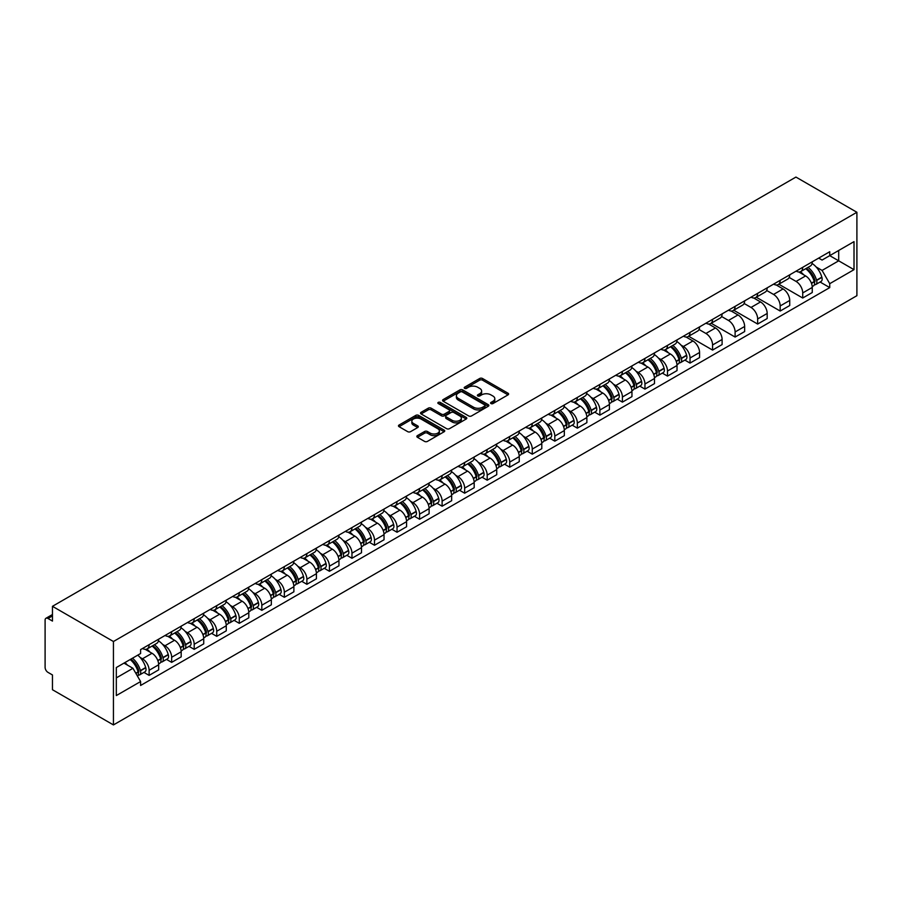 <?xml version="1.0" encoding="UTF-8"?>
<svg xmlns="http://www.w3.org/2000/svg" width="902" height="902" viewBox="0 0 902 902"><rect width="100%" height="100%" fill="white"/><g stroke="black" fill="none" stroke-linecap="round" stroke-linejoin="round"><path stroke-width="1.35" d="M490.992 403.566A1.409 0.812 0 0 0 492.977 403.566L508.04 394.862A2.007 1.161 0 0 0 508.627 394.05A2.007 1.161 0 0 0 508.04 393.227L482.514 378.49A2.007 1.161 0 0 0 479.684 378.49L464.609 387.183A1.409 0.812 0 0 0 464.203 387.759A1.409 0.812 0 0 0 464.609 388.334A1.409 0.812 0 0 0 466.593 388.334L468.544 387.206A6.415 3.709 0 0 1 477.62 387.206L479.751 388.435A6.415 3.709 0 0 1 481.634 391.051A6.415 3.709 0 0 1 479.751 393.678L477.801 394.805A1.409 0.812 0 0 0 477.383 395.38A1.409 0.812 0 0 0 477.801 395.944A1.409 0.812 0 0 0 479.785 395.944L481.736 394.828A6.415 3.709 0 0 1 490.812 394.828L492.943 396.046A6.415 3.709 0 0 1 494.815 398.673A6.415 3.709 0 0 1 492.943 401.289L490.992 402.416A1.409 0.812 0 0 0 490.575 402.991A1.409 0.812 0 0 0 490.992 403.566L490.992 402.416M417.423 435.632A2.007 1.161 0 0 0 416.837 436.455A2.007 1.161 0 0 0 417.423 437.278L424.583 441.405A2.007 1.161 0 0 0 427.424 441.405L444.156 431.742A2.007 1.161 0 0 0 444.742 430.93A2.007 1.161 0 0 0 444.156 430.107L418.629 415.371A2.007 1.161 0 0 0 415.788 415.371L399.056 425.034A2.007 1.161 0 0 0 398.47 425.857A2.007 1.161 0 0 0 399.056 426.669L407.704 431.663A2.007 1.161 0 0 0 410.545 431.663L417.705 427.537A2.007 1.161 0 0 0 418.291 426.714A2.007 1.161 0 0 0 417.705 425.891L413.42 423.421A5.367 3.101 0 0 1 411.842 421.223A5.367 3.101 0 0 1 415.157 418.37A5.367 3.101 0 0 1 421.008 419.035L437.808 428.743A5.367 3.101 0 0 1 439.375 430.93A5.367 3.101 0 0 1 436.072 433.794A5.367 3.101 0 0 1 430.22 433.118L427.424 431.506A2.007 1.161 0 0 0 424.583 431.506L417.423 435.632L417.423 437.278M113.438 641.514L52.463 606.313L795.936 177.074L856.9 212.274L113.438 641.514L113.438 724.926L856.9 295.687L856.9 212.274M468.69 415.946A2.007 1.161 0 0 0 471.52 415.946L488.253 406.283A2.007 1.161 0 0 0 488.85 405.472A2.007 1.161 0 0 0 488.253 404.648L462.737 389.912A2.007 1.161 0 0 0 459.896 389.912L443.164 399.575A2.007 1.161 0 0 0 442.578 400.387A2.007 1.161 0 0 0 443.164 401.21L468.69 415.946M438.834 403.87A1.409 0.812 0 0 1 440.255 404.062L440.255 402.393L466.21 417.378A2.007 1.161 0 0 1 466.796 418.201A2.007 1.161 0 0 1 466.21 419.013L449.478 428.675A2.007 1.161 0 0 1 446.637 428.675L421.11 413.939L428.27 409.835L428.27 408.166L421.11 412.304A2.007 1.161 0 0 0 420.524 413.116A2.007 1.161 0 0 0 421.11 413.939L421.11 412.304M428.27 409.835A2.007 1.161 0 0 1 431.111 409.835L431.111 408.166A2.007 1.161 0 0 0 428.27 408.166M431.111 408.166L441.461 414.142A2.007 1.161 0 0 0 444.291 414.142L449.049 411.402A2.007 1.161 0 0 0 449.636 410.579A2.007 1.161 0 0 0 449.049 409.767L438.271 403.544A1.409 0.812 0 0 1 437.853 402.968A1.409 0.812 0 0 1 438.722 402.224A1.409 0.812 0 0 1 440.255 402.393M52.463 606.313L52.463 621.072L47.986 618.49A4.082 2.356 -120 0 0 45.946 618.287A4.082 2.356 -120 0 0 45.1 620.159L45.1 667.367A4.082 2.356 -120 0 0 47.986 672.373L52.463 674.955L52.463 689.726L113.438 724.926M802.724 267.33A9.403 5.423 60 0 1 800.773 271.547L810.312 266.045A9.403 5.423 -120 0 0 812.262 261.828M789.194 277.444L796.071 281.424A9.403 5.423 60 0 1 802.724 292.936L812.262 287.434A9.403 5.423 -120 0 0 805.61 275.922L798.789 271.976M812.262 287.434L812.262 292.519L802.724 298.021L778.821 284.22M800.773 271.547A9.403 5.423 60 0 1 796.15 271.119M802.724 292.936L802.724 298.021M780.185 280.342A9.403 5.423 60 0 1 778.234 284.558L787.773 279.056A9.403 5.423 -120 0 0 789.724 274.839M756.282 297.232L780.185 311.032L789.724 305.53L789.724 300.445A9.403 5.423 -120 0 0 783.071 288.933L776.25 284.987M778.234 284.558A9.403 5.423 60 0 1 773.612 284.13M766.655 290.455L773.544 294.435A9.403 5.423 60 0 1 780.185 305.947L780.185 311.032M757.646 293.353A9.403 5.423 60 0 1 755.696 297.57L765.234 292.068A9.403 5.423 -120 0 0 767.185 287.851M733.743 310.243L757.646 324.043L767.185 318.541L767.185 313.456A9.403 5.423 -120 0 0 760.533 301.945L753.711 297.998M755.696 297.57A9.403 5.423 60 0 1 751.073 297.153M744.116 303.478L751.005 307.447A9.403 5.423 60 0 1 757.646 318.958L757.646 324.043M735.107 306.364A9.403 5.423 60 0 1 733.157 310.581L742.696 305.079A9.403 5.423 -120 0 0 744.646 300.862M711.204 323.266L735.107 337.055L744.646 331.553L744.646 326.468A9.403 5.423 -120 0 0 737.994 314.956L731.172 311.021M733.157 310.581A9.403 5.423 60 0 1 728.534 310.164M721.577 316.489L728.466 320.458A9.403 5.423 60 0 1 735.107 331.97L735.107 337.055M712.569 319.376A9.403 5.423 60 0 1 710.629 323.592L720.157 318.09A9.403 5.423 -120 0 0 722.107 313.873M688.666 336.277L712.569 350.077L722.107 344.564L722.107 339.479A9.403 5.423 -120 0 0 715.455 327.967L708.634 324.032M710.629 323.592A9.403 5.423 60 0 1 705.995 323.175M699.039 329.501L705.928 333.469A9.403 5.423 60 0 1 712.569 344.981L712.569 350.077M690.03 332.387A9.403 5.423 60 0 1 688.091 336.604L697.618 331.102A9.403 5.423 -120 0 0 699.569 326.885M684.866 360.101L690.03 363.089L699.569 357.575L699.569 352.49A9.403 5.423 -120 0 0 692.916 340.979L686.095 337.044M688.091 336.604A9.403 5.423 60 0 1 683.457 336.187M680.987 345.094L683.389 346.481A9.403 5.423 60 0 1 690.03 357.993L690.03 363.089M667.491 345.398A9.403 5.423 60 0 1 665.552 349.615L675.079 344.113A9.403 5.423 -120 0 0 677.03 339.896M662.327 373.112L667.491 376.1L677.03 370.587L677.03 365.502A9.403 5.423 -120 0 0 670.389 353.99L663.556 350.055M665.552 349.615A9.403 5.423 60 0 1 660.918 349.198M658.449 358.105L660.85 359.503A9.403 5.423 60 0 1 667.491 371.004L667.491 376.1M644.953 358.41A9.403 5.423 60 0 1 643.013 362.638L652.541 357.124A9.403 5.423 -120 0 0 654.491 352.907M639.789 386.124L644.953 389.112L654.491 383.609L654.491 378.513A9.403 5.423 -120 0 0 647.85 367.001L641.018 363.066M643.013 362.638A9.403 5.423 60 0 1 638.379 362.209M635.91 371.117L638.312 372.515A9.403 5.423 60 0 1 644.953 384.015L644.953 389.112M622.414 371.421A9.403 5.423 60 0 1 620.475 375.649L630.002 370.136A9.403 5.423 -120 0 0 631.952 365.919M617.25 399.135L622.414 402.123L631.952 396.621L631.952 391.524A9.403 5.423 -120 0 0 625.312 380.013L618.479 376.078M620.475 375.649A9.403 5.423 60 0 1 615.841 375.221M613.371 384.139L615.773 385.526A9.403 5.423 60 0 1 622.414 397.038L622.414 402.123M599.875 384.432A9.403 5.423 60 0 1 597.936 388.661L607.474 383.147A9.403 5.423 -120 0 0 609.414 378.93M594.711 412.146L599.875 415.134L609.414 409.632L609.414 404.536A9.403 5.423 -120 0 0 602.773 393.024L595.94 389.089M597.936 388.661A9.403 5.423 60 0 1 593.302 388.232M590.833 397.151L593.234 398.537A9.403 5.423 60 0 1 599.875 410.049L599.875 415.134M577.348 397.455A9.403 5.423 60 0 1 575.397 401.672L584.936 396.158A9.403 5.423 -120 0 0 586.875 391.942M572.172 425.158L577.348 428.146L586.875 422.643L586.875 417.547A9.403 5.423 -120 0 0 580.234 406.047L573.413 402.1M575.397 401.672A9.403 5.423 60 0 1 570.774 401.243M568.294 410.162L570.695 411.549A9.403 5.423 60 0 1 577.348 423.061L577.348 428.146M554.809 410.466A9.403 5.423 60 0 1 552.858 414.683L562.397 409.181A9.403 5.423 -120 0 0 564.336 404.953M549.634 438.169L554.809 441.157L564.336 435.655L564.336 430.57A9.403 5.423 -120 0 0 557.695 419.058L550.874 415.112M552.858 414.683A9.403 5.423 60 0 1 548.236 414.255M545.755 423.173L548.157 424.56A9.403 5.423 60 0 1 554.809 436.072L554.809 441.157M532.27 423.478A9.403 5.423 60 0 1 530.32 427.695L539.858 422.192A9.403 5.423 -120 0 0 541.798 417.964M527.095 451.18L532.27 454.168L541.798 448.666L541.798 443.581A9.403 5.423 -120 0 0 535.157 432.069L528.335 428.123M530.32 427.695A9.403 5.423 60 0 1 525.697 427.266M523.216 436.185L525.618 437.571A9.403 5.423 60 0 1 532.27 449.083L532.27 454.168M509.731 436.489A9.403 5.423 60 0 1 507.781 440.706L517.32 435.204A9.403 5.423 -120 0 0 519.259 430.987M504.556 464.192L509.731 467.18L519.259 461.677L519.259 456.592A9.403 5.423 -120 0 0 512.618 445.081L505.796 441.134M507.781 440.706A9.403 5.423 60 0 1 503.158 440.277M500.678 449.196L503.079 450.583A9.403 5.423 60 0 1 509.731 462.095L509.731 467.18M487.193 449.5A9.403 5.423 60 0 1 485.242 453.717L494.781 448.215A9.403 5.423 -120 0 0 496.72 443.998M482.018 477.214L487.193 480.191L496.731 474.689L496.731 469.604A9.403 5.423 -120 0 0 490.079 458.092L483.258 454.146M485.242 453.717A9.403 5.423 60 0 1 480.619 453.289M478.139 462.207L480.54 463.594A9.403 5.423 60 0 1 487.193 475.106L487.193 480.191M464.654 462.512A9.403 5.423 60 0 1 462.703 466.729L472.242 461.226A9.403 5.423 -120 0 0 474.193 457.01M459.479 490.226L464.654 493.202L474.193 487.7L474.193 482.615A9.403 5.423 -120 0 0 467.54 471.103L460.719 467.157M462.703 466.729A9.403 5.423 60 0 1 458.081 466.3M455.6 475.219L458.002 476.606A9.403 5.423 60 0 1 464.654 488.117L464.654 493.202M442.115 475.523A9.403 5.423 60 0 1 440.165 479.74L449.703 474.238A9.403 5.423 -120 0 0 451.654 470.021M436.94 503.237L442.115 506.214L451.654 500.711L451.654 495.626A9.403 5.423 -120 0 0 445.002 484.115L438.18 480.168M440.165 479.74A9.403 5.423 60 0 1 435.542 479.323M433.061 488.23L435.474 489.617A9.403 5.423 60 0 1 442.115 501.129L442.115 506.214M419.577 488.534A9.403 5.423 60 0 1 417.626 492.751L427.165 487.249A9.403 5.423 -120 0 0 429.115 483.032M414.401 516.248L419.577 519.236L429.115 513.723L429.115 508.638A9.403 5.423 -120 0 0 422.463 497.126L415.642 493.191M417.626 492.751A9.403 5.423 60 0 1 413.003 492.334M410.523 501.241L412.936 502.628A9.403 5.423 60 0 1 419.577 514.14L419.577 519.236M397.038 501.546A9.403 5.423 60 0 1 395.087 505.763L404.626 500.26A9.403 5.423 -120 0 0 406.577 496.044M391.863 529.26L397.038 532.248L406.577 526.734L406.577 521.649A9.403 5.423 -120 0 0 399.924 510.137L393.103 506.202M395.087 505.763A9.403 5.423 60 0 1 390.465 505.345M387.984 514.253L390.397 515.64A9.403 5.423 60 0 1 397.038 527.151L397.038 532.248M374.499 514.557A9.403 5.423 60 0 1 372.56 518.774L382.087 513.272A9.403 5.423 -120 0 0 384.038 509.055M369.335 542.271L374.499 545.259L384.038 539.746L384.038 534.66A9.403 5.423 -120 0 0 377.386 523.149L370.564 519.214M372.56 518.774A9.403 5.423 60 0 1 367.926 518.357M365.457 527.264L367.858 528.651A9.403 5.423 60 0 1 374.499 540.163L374.499 545.259M351.96 527.569A9.403 5.423 60 0 1 350.021 531.785L359.548 526.283A9.403 5.423 -120 0 0 361.499 522.066M346.796 555.282L351.96 558.27L361.499 552.757L361.499 547.672A9.403 5.423 -120 0 0 354.858 536.16L348.025 532.225M350.021 531.785A9.403 5.423 60 0 1 345.387 531.368M342.918 540.275L345.319 541.674A9.403 5.423 60 0 1 351.96 553.174L351.96 558.27M329.422 540.58A9.403 5.423 60 0 1 327.482 544.808L337.01 539.295A9.403 5.423 -120 0 0 338.96 535.078M324.258 568.294L329.422 571.282L338.96 565.779L338.96 560.683A9.403 5.423 -120 0 0 332.319 549.171L325.487 545.236M327.482 544.808A9.403 5.423 60 0 1 322.848 544.38M320.379 553.287L322.781 554.685A9.403 5.423 60 0 1 329.422 566.197L329.422 571.282M306.883 553.591A9.403 5.423 60 0 1 304.944 557.819L314.471 552.306A9.403 5.423 -120 0 0 316.422 548.089M301.719 581.305L306.883 584.293L316.422 578.791L316.422 573.695A9.403 5.423 -120 0 0 309.781 562.183L302.948 558.248M304.944 557.819A9.403 5.423 60 0 1 300.31 557.391M297.84 566.309L300.242 567.696A9.403 5.423 60 0 1 306.883 579.208L306.883 584.293M284.344 566.603A9.403 5.423 60 0 1 282.405 570.831L291.932 565.317A9.403 5.423 -120 0 0 293.883 561.1M279.18 594.317L284.344 597.304L293.883 591.802L293.883 586.706A9.403 5.423 -120 0 0 287.242 575.194L280.409 571.259M282.405 570.831A9.403 5.423 60 0 1 277.771 570.402M275.302 579.321L277.703 580.708A9.403 5.423 60 0 1 284.344 592.219L284.344 597.304M261.805 579.625A9.403 5.423 60 0 1 259.866 583.842L269.405 578.329A9.403 5.423 -120 0 0 271.344 574.112M256.642 607.328L261.817 610.316L271.344 604.814L271.344 599.717A9.403 5.423 -120 0 0 264.703 588.217L257.871 584.27M259.866 583.842A9.403 5.423 60 0 1 255.243 583.414M252.763 592.332L255.165 593.719A9.403 5.423 60 0 1 261.817 605.231L261.817 610.316M239.278 592.637A9.403 5.423 60 0 1 237.327 596.853L246.866 591.351A9.403 5.423 -120 0 0 248.805 587.123M234.103 620.339L239.278 623.327L248.805 617.825L248.805 612.74A9.403 5.423 -120 0 0 242.164 601.228L235.343 597.282M237.327 596.853A9.403 5.423 60 0 1 232.705 596.425M230.224 605.343L232.626 606.73A9.403 5.423 60 0 1 239.278 618.242L239.278 623.327M216.739 605.648A9.403 5.423 60 0 1 214.789 609.865L224.327 604.363A9.403 5.423 -120 0 0 226.267 600.134M211.564 633.351L216.739 636.338L226.267 630.836L226.267 625.751A9.403 5.423 -120 0 0 219.626 614.239L212.804 610.293M214.789 609.865A9.403 5.423 60 0 1 210.166 609.436M207.685 618.355L210.087 619.742A9.403 5.423 60 0 1 216.739 631.253L216.739 636.338M194.201 618.659A9.403 5.423 60 0 1 192.25 622.876L201.789 617.374A9.403 5.423 -120 0 0 203.728 613.157M189.025 646.362L194.201 649.35L203.728 643.848L203.728 638.763A9.403 5.423 -120 0 0 197.087 627.251L190.266 623.305M192.25 622.876A9.403 5.423 60 0 1 187.627 622.448M185.147 631.366L187.548 632.753A9.403 5.423 60 0 1 194.201 644.265L194.201 649.35M171.662 631.671A9.403 5.423 60 0 1 169.711 635.887L179.25 630.385A9.403 5.423 -120 0 0 181.189 626.168M166.487 659.385L171.662 662.361L181.189 656.859L181.189 651.774A9.403 5.423 -120 0 0 174.548 640.262L167.727 636.316M169.711 635.887A9.403 5.423 60 0 1 165.089 635.459M162.608 644.378L165.01 645.764A9.403 5.423 60 0 1 171.662 657.276L171.662 662.361M149.123 644.682A9.403 5.423 60 0 1 147.173 648.899L156.711 643.397A9.403 5.423 -120 0 0 158.662 639.18M143.948 672.396L149.123 675.372L158.662 669.87L158.662 664.785A9.403 5.423 -120 0 0 152.01 653.273L145.188 649.327M147.173 648.899A9.403 5.423 60 0 1 142.55 648.482M140.069 657.389L142.471 658.776A9.403 5.423 60 0 1 149.123 670.287L149.123 675.372M818.689 258.107L822.083 260.069L854.014 241.635L838.691 250.474L838.691 260.825L822.083 270.42L816.209 267.026M116.324 677.876L132.944 668.292L140.599 681.551L116.324 695.566L116.324 667.536L140.599 653.522L140.599 649.598L829.739 251.726L829.739 255.649L854.014 269.664L829.739 283.679L822.083 270.42M854.014 241.635L854.014 269.664M140.599 681.551L140.599 685.475L829.739 287.603L829.739 283.679M132.944 668.292L123.98 663.117M820.087 282.022L829.739 287.603M491.545 403.758L492.943 402.957A6.415 3.709 0 0 0 494.815 400.341L494.815 398.673M481.634 391.051L481.634 392.72A6.415 3.709 0 0 1 479.751 395.347L478.364 396.147M508.018 394.884L482.514 380.159A2.007 1.161 0 0 0 479.684 380.159L465.173 388.536M488.23 406.295L462.737 391.581A2.007 1.161 0 0 0 459.896 391.581L443.186 401.221L443.164 399.575M484.712 406.035A1.409 0.812 0 0 0 485.118 405.472A1.409 0.812 0 0 0 484.712 404.897L462.309 391.953A1.409 0.812 0 0 0 460.324 391.953L458.261 393.148A6.415 3.709 0 0 0 456.389 395.764A6.415 3.709 0 0 0 458.261 398.38L473.584 407.23A6.415 3.709 0 0 0 482.66 407.23L484.712 406.035L484.712 407.704A1.409 0.812 0 0 0 485.118 407.129L485.118 405.472M456.389 395.764L456.389 397.432A6.415 3.709 0 0 0 458.261 400.048L458.261 398.38M484.712 407.704L482.66 408.899A6.415 3.709 0 0 1 473.584 408.899L458.261 400.048M431.111 409.835L441.461 415.811A2.007 1.161 0 0 0 444.291 415.811L449.049 413.071A2.007 1.161 0 0 0 449.636 412.248L449.636 410.579M440.255 404.062L466.176 419.035M452.206 420.343A5.367 3.101 0 0 0 458.047 421.02A5.367 3.101 0 0 0 461.362 418.156A5.367 3.101 0 0 0 459.794 415.969L453.864 412.552A2.007 1.161 0 0 0 451.034 412.552L446.287 415.292A2.007 1.161 0 0 0 445.689 416.115A2.007 1.161 0 0 0 446.287 416.927L452.206 420.343L452.206 422.012A5.367 3.101 0 0 0 458.047 422.688A5.367 3.101 0 0 0 461.362 419.825L461.362 418.156M445.689 416.115L445.689 417.773A2.007 1.161 0 0 0 446.287 418.596L446.287 416.927M452.206 422.012L446.287 418.596M439.375 430.93L439.375 432.599A5.367 3.101 0 0 1 436.072 435.463A5.367 3.101 0 0 1 430.22 434.787L427.424 433.174A2.007 1.161 0 0 0 424.583 433.174L417.446 437.29M411.842 421.223L411.842 422.891A5.367 3.101 0 0 0 413.42 425.09L413.42 423.421M417.705 425.891L417.705 427.537L413.42 425.09M444.134 431.765L418.629 417.04A2.007 1.161 0 0 0 415.788 417.04L399.09 426.691M806.264 268.379A12.876 7.43 60 0 1 806.332 268.413A12.876 7.43 60 0 1 814.799 279.958L814.878 280.229A2.503 1.443 60 0 1 814.483 282.191A2.503 1.443 60 0 1 814.427 282.225M805.712 268.706A15.526 8.964 60 0 1 814.235 281.514L814.314 281.785A5.164 2.977 60 0 1 813.503 285.833L812.217 286.565M814.382 284.694A5.164 2.977 -120 0 0 815.814 284.491A5.164 2.977 -120 0 0 816.626 280.443L816.547 280.172A15.526 8.964 -120 0 0 808.023 267.364M812.059 263.474A15.526 8.964 60 0 1 821.823 277.128L821.902 277.399A5.164 2.977 60 0 1 821.091 281.447L815.814 284.491M800.412 271.727A15.526 8.964 60 0 1 803.648 274.783M811.202 274.806L813.187 275.956M671.043 346.447A12.876 7.43 60 0 1 671.111 346.481A12.876 7.43 60 0 1 679.578 358.038L679.657 358.308A2.503 1.443 60 0 1 679.251 360.27A2.503 1.443 60 0 1 679.195 360.293M670.479 346.774A15.526 8.964 60 0 1 679.014 359.582L679.093 359.853A5.164 2.977 60 0 1 678.27 363.901L676.985 364.645M679.15 362.762A5.164 2.977 -120 0 0 680.582 362.57A5.164 2.977 -120 0 0 681.405 358.522L681.326 358.252A15.526 8.964 -120 0 0 672.791 345.443M676.838 341.542A15.526 8.964 60 0 1 686.602 355.208L686.67 355.478A5.164 2.977 60 0 1 685.858 359.526L680.582 362.57M665.18 349.796A15.526 8.964 60 0 1 668.427 352.862M675.97 352.885L677.954 354.024M648.504 359.458A12.876 7.43 60 0 1 648.572 359.503A12.876 7.43 60 0 1 657.039 371.049L657.118 371.32A2.503 1.443 60 0 1 656.724 373.281A2.503 1.443 60 0 1 656.667 373.315M647.94 359.785A15.526 8.964 60 0 1 656.476 372.594L656.555 372.864A5.164 2.977 60 0 1 655.731 376.912L654.457 377.656M656.622 375.773A5.164 2.977 -120 0 0 658.043 375.582A5.164 2.977 -120 0 0 658.866 371.534L658.787 371.263A15.526 8.964 -120 0 0 650.252 358.455M654.3 354.554A15.526 8.964 60 0 1 664.064 368.219L664.131 368.49A5.164 2.977 60 0 1 663.32 372.537L658.043 375.582M642.641 362.818A15.526 8.964 60 0 1 645.888 365.874M653.431 365.896L655.416 367.035M625.965 372.47A12.876 7.43 60 0 1 626.033 372.515A12.876 7.43 60 0 1 634.501 384.06L634.58 384.331A2.503 1.443 60 0 1 634.185 386.293A2.503 1.443 60 0 1 634.129 386.327M625.402 372.797A15.526 8.964 60 0 1 633.937 385.605L634.016 385.876A5.164 2.977 60 0 1 633.193 389.923L631.919 390.667M634.083 388.785A5.164 2.977 -120 0 0 635.504 388.593A5.164 2.977 -120 0 0 636.327 384.545L636.248 384.275A15.526 8.964 -120 0 0 627.713 371.466M631.761 367.565A15.526 8.964 60 0 1 641.525 381.23L641.593 381.501A5.164 2.977 60 0 1 640.781 385.549L635.504 388.593M620.102 375.83A15.526 8.964 60 0 1 623.35 378.885M630.904 378.908L632.877 380.046M603.427 385.481A12.876 7.43 60 0 1 603.494 385.526A12.876 7.43 60 0 1 611.962 397.072L612.041 397.342A2.503 1.443 60 0 1 611.646 399.304A2.503 1.443 60 0 1 611.59 399.338M602.863 385.808A15.526 8.964 60 0 1 611.398 398.628L611.477 398.887A5.164 2.977 60 0 1 610.654 402.935L609.38 403.679M611.545 401.796A5.164 2.977 -120 0 0 612.965 401.604A5.164 2.977 -120 0 0 613.788 397.557L613.71 397.286A15.526 8.964 -120 0 0 605.174 384.477M609.222 380.588A15.526 8.964 60 0 1 618.986 394.242L619.054 394.512A5.164 2.977 60 0 1 618.242 398.56L612.965 401.604M597.564 388.841A15.526 8.964 60 0 1 600.811 391.896M608.365 391.919L610.338 393.058M580.888 398.492A12.876 7.43 60 0 1 580.956 398.537A12.876 7.43 60 0 1 589.423 410.083L589.502 410.354A2.503 1.443 60 0 1 589.107 412.315A2.503 1.443 60 0 1 589.051 412.349M580.324 398.819A15.526 8.964 60 0 1 588.859 411.639L588.938 411.898A5.164 2.977 60 0 1 588.127 415.957L586.841 416.69M589.006 414.807A5.164 2.977 -120 0 0 590.438 414.616A5.164 2.977 -120 0 0 591.25 410.568L591.171 410.297A15.526 8.964 -120 0 0 582.636 397.489M586.683 393.599A15.526 8.964 60 0 1 596.447 407.253L596.526 407.524A5.164 2.977 60 0 1 595.703 411.571L590.438 414.616M575.025 401.852A15.526 8.964 60 0 1 578.272 404.908M585.826 404.93L587.8 406.08M558.349 411.515A12.876 7.43 60 0 1 558.417 411.549A12.876 7.43 60 0 1 566.884 423.094L566.963 423.365A2.503 1.443 60 0 1 566.569 425.327A2.503 1.443 60 0 1 566.512 425.361M557.786 411.831A15.526 8.964 60 0 1 566.321 424.65L566.4 424.91A5.164 2.977 60 0 1 565.588 428.969L564.302 429.702M566.467 427.819A5.164 2.977 -120 0 0 567.899 427.627A5.164 2.977 -120 0 0 568.711 423.579L568.632 423.309A15.526 8.964 -120 0 0 560.097 410.5M564.145 406.61A15.526 8.964 60 0 1 573.909 420.264L573.988 420.535A5.164 2.977 60 0 1 573.165 424.583L567.899 427.627M552.498 414.864A15.526 8.964 60 0 1 555.733 417.919M563.288 417.942L565.261 419.092M535.811 424.526A12.876 7.43 60 0 1 535.878 424.56A12.876 7.43 60 0 1 544.346 436.106L544.425 436.376A2.503 1.443 60 0 1 544.03 438.338A2.503 1.443 60 0 1 543.974 438.372M535.247 424.842A15.526 8.964 60 0 1 543.782 437.662L543.861 437.921A5.164 2.977 60 0 1 543.049 441.98L541.764 442.713M543.929 440.83A5.164 2.977 -120 0 0 545.36 440.638A5.164 2.977 -120 0 0 546.172 436.591L546.093 436.32A15.526 8.964 -120 0 0 537.558 423.512M541.606 419.622A15.526 8.964 60 0 1 551.37 433.276L551.449 433.546A5.164 2.977 60 0 1 550.626 437.594L545.36 440.638M529.959 427.875A15.526 8.964 60 0 1 533.195 430.93M540.749 430.953L542.722 432.103M513.272 437.538A12.876 7.43 60 0 1 513.339 437.571A12.876 7.43 60 0 1 521.807 449.117L521.886 449.388A2.503 1.443 60 0 1 521.491 451.35A2.503 1.443 60 0 1 521.435 451.383M512.708 437.853A15.526 8.964 60 0 1 521.243 450.673L521.322 450.932A5.164 2.977 60 0 1 520.51 454.991L519.225 455.724M521.39 453.853A5.164 2.977 -120 0 0 522.822 453.65A5.164 2.977 -120 0 0 523.634 449.602L523.555 449.331A15.526 8.964 -120 0 0 515.019 436.523M519.067 432.633A15.526 8.964 60 0 1 528.831 446.287L528.91 446.558A5.164 2.977 60 0 1 528.087 450.605L522.822 453.65M507.42 440.886A15.526 8.964 60 0 1 510.656 443.942M518.21 443.964L520.183 445.114M490.733 450.549A12.876 7.43 60 0 1 490.801 450.583A12.876 7.43 60 0 1 499.268 462.128L499.347 462.399A2.503 1.443 60 0 1 498.953 464.361A2.503 1.443 60 0 1 498.896 464.395M490.169 450.876A15.526 8.964 60 0 1 498.705 463.684L498.783 463.955A5.164 2.977 60 0 1 497.972 468.003L496.686 468.736M498.851 466.864A5.164 2.977 -120 0 0 500.283 466.661A5.164 2.977 -120 0 0 501.095 462.613L501.016 462.354A15.526 8.964 -120 0 0 492.481 449.534M496.528 445.644A15.526 8.964 60 0 1 506.293 459.298L506.372 459.569A5.164 2.977 60 0 1 505.548 463.617L500.283 466.661M484.881 453.898A15.526 8.964 60 0 1 488.117 456.964M495.672 456.976L497.656 458.126M468.194 463.56A12.876 7.43 60 0 1 468.262 463.594A12.876 7.43 60 0 1 476.73 475.151L476.808 475.41A2.503 1.443 60 0 1 476.414 477.383A2.503 1.443 60 0 1 476.357 477.406M467.642 463.887A15.526 8.964 60 0 1 476.166 476.696L476.245 476.966A5.164 2.977 60 0 1 475.433 481.014L474.148 481.758M476.312 479.875A5.164 2.977 -120 0 0 477.744 479.684A5.164 2.977 -120 0 0 478.556 475.625L478.477 475.365A15.526 8.964 -120 0 0 469.953 462.546M473.99 458.656A15.526 8.964 60 0 1 483.754 472.321L483.833 472.58A5.164 2.977 60 0 1 483.021 476.628L477.744 479.684M462.343 466.909A15.526 8.964 60 0 1 465.579 469.976M473.133 469.998L475.117 471.137M445.667 476.572A12.876 7.43 60 0 1 445.723 476.606A12.876 7.43 60 0 1 454.191 488.162L454.27 488.422A2.503 1.443 60 0 1 453.875 490.395A2.503 1.443 60 0 1 453.819 490.417M445.103 476.899A15.526 8.964 60 0 1 453.627 489.707L453.706 489.978A5.164 2.977 60 0 1 452.894 494.025L451.609 494.77M453.774 492.887A5.164 2.977 -120 0 0 455.206 492.695A5.164 2.977 -120 0 0 456.017 488.636L455.938 488.377A15.526 8.964 -120 0 0 447.415 475.557M451.451 471.667A15.526 8.964 60 0 1 461.215 485.332L461.294 485.592A5.164 2.977 60 0 1 460.482 489.651L455.206 492.695M439.804 479.92A15.526 8.964 60 0 1 443.04 482.987M450.594 483.01L452.578 484.148M423.128 489.583A12.876 7.43 60 0 1 423.185 489.617A12.876 7.43 60 0 1 431.663 501.174L431.731 501.433A2.503 1.443 60 0 1 431.336 503.406A2.503 1.443 60 0 1 431.28 503.429M422.564 489.91A15.526 8.964 60 0 1 431.1 502.718L431.167 502.989A5.164 2.977 60 0 1 430.355 507.037L429.07 507.781M431.235 505.898A5.164 2.977 -120 0 0 432.667 505.706A5.164 2.977 -120 0 0 433.479 501.647L433.411 501.388A15.526 8.964 -120 0 0 424.876 488.568M428.912 484.678A15.526 8.964 60 0 1 438.676 498.344L438.755 498.603A5.164 2.977 60 0 1 437.944 502.662L432.667 505.706M417.265 492.932A15.526 8.964 60 0 1 420.512 495.999M428.055 496.021L430.04 497.16M400.589 502.594A12.876 7.43 60 0 1 400.646 502.628A12.876 7.43 60 0 1 409.125 514.185L409.192 514.444A2.503 1.443 60 0 1 408.798 516.418A2.503 1.443 60 0 1 408.741 516.44M400.026 502.921A15.526 8.964 60 0 1 408.561 515.73L408.629 516A5.164 2.977 60 0 1 407.817 520.048L406.531 520.792M408.696 518.909A5.164 2.977 -120 0 0 410.128 518.718A5.164 2.977 -120 0 0 410.94 514.659L410.872 514.399A15.526 8.964 -120 0 0 402.337 501.58M406.374 497.69A15.526 8.964 60 0 1 416.138 511.355L416.217 511.614A5.164 2.977 60 0 1 415.405 515.673L410.128 518.718M394.726 505.943A15.526 8.964 60 0 1 397.974 509.01M405.517 509.032L407.501 510.171M378.051 515.606A12.876 7.43 60 0 1 378.118 515.64A12.876 7.43 60 0 1 386.586 527.196L386.654 527.456A2.503 1.443 60 0 1 386.259 529.429A2.503 1.443 60 0 1 386.203 529.451M377.487 515.933A15.526 8.964 60 0 1 386.022 528.741L386.09 529.012A5.164 2.977 60 0 1 385.278 533.059L383.993 533.804M386.157 531.921A5.164 2.977 -120 0 0 387.589 531.729A5.164 2.977 -120 0 0 388.401 527.681L388.334 527.411A15.526 8.964 -120 0 0 379.798 514.602M383.846 510.701A15.526 8.964 60 0 1 393.599 524.366L393.678 524.637A5.164 2.977 60 0 1 392.866 528.685L387.589 531.729M372.188 518.954A15.526 8.964 60 0 1 375.435 522.021M382.978 522.044L384.962 523.183M355.512 528.617A12.876 7.43 60 0 1 355.58 528.651A12.876 7.43 60 0 1 364.047 540.208L364.115 540.478A2.503 1.443 60 0 1 363.72 542.44A2.503 1.443 60 0 1 363.664 542.474M354.948 528.944A15.526 8.964 60 0 1 363.483 541.752L363.551 542.023A5.164 2.977 60 0 1 362.739 546.071L361.454 546.815M363.619 544.932A5.164 2.977 -120 0 0 365.051 544.74A5.164 2.977 -120 0 0 365.862 540.693L365.795 540.422A15.526 8.964 -120 0 0 357.26 527.614M361.307 523.712A15.526 8.964 60 0 1 371.06 537.378L371.139 537.648A5.164 2.977 60 0 1 370.327 541.696L365.051 544.74M349.649 531.966A15.526 8.964 60 0 1 352.896 535.033M360.439 535.055L362.424 536.194M332.973 541.628A12.876 7.43 60 0 1 333.041 541.674A12.876 7.43 60 0 1 341.508 553.219L341.587 553.49A2.503 1.443 60 0 1 341.182 555.452A2.503 1.443 60 0 1 341.125 555.485M332.41 541.955A15.526 8.964 60 0 1 340.945 554.764L341.024 555.034A5.164 2.977 60 0 1 340.201 559.082L338.915 559.826M341.091 557.943A5.164 2.977 -120 0 0 342.512 557.752A5.164 2.977 -120 0 0 343.335 553.704L343.256 553.433A15.526 8.964 -120 0 0 334.721 540.625M338.769 536.724A15.526 8.964 60 0 1 348.533 550.389L348.6 550.66A5.164 2.977 60 0 1 347.789 554.707L342.512 557.752M327.11 544.988A15.526 8.964 60 0 1 330.357 548.044M337.9 548.066L339.885 549.205M310.435 554.64A12.876 7.43 60 0 1 310.502 554.685A12.876 7.43 60 0 1 318.97 566.231L319.049 566.501A2.503 1.443 60 0 1 318.654 568.463A2.503 1.443 60 0 1 318.598 568.497M309.871 554.967A15.526 8.964 60 0 1 318.406 567.775L318.485 568.046A5.164 2.977 60 0 1 317.662 572.093L316.388 572.838M318.553 570.955A5.164 2.977 -120 0 0 319.973 570.763A5.164 2.977 -120 0 0 320.796 566.715L320.717 566.445A15.526 8.964 -120 0 0 312.182 553.636M316.23 549.735A15.526 8.964 60 0 1 325.994 563.4L326.062 563.671A5.164 2.977 60 0 1 325.25 567.719L319.973 570.763M304.572 558A15.526 8.964 60 0 1 307.819 561.055M315.362 561.078L317.346 562.217M287.896 567.651A12.876 7.43 60 0 1 287.964 567.696A12.876 7.43 60 0 1 296.431 579.242L296.51 579.512A2.503 1.443 60 0 1 296.115 581.474A2.503 1.443 60 0 1 296.059 581.508M287.332 567.978A15.526 8.964 60 0 1 295.867 580.798L295.946 581.057A5.164 2.977 60 0 1 295.123 585.105L293.849 585.849M296.014 583.966A5.164 2.977 -120 0 0 297.435 583.774A5.164 2.977 -120 0 0 298.258 579.727L298.179 579.456A15.526 8.964 -120 0 0 289.643 566.648M293.691 562.758A15.526 8.964 60 0 1 303.455 576.412L303.523 576.682A5.164 2.977 60 0 1 302.711 580.73L297.435 583.774M282.033 571.011A15.526 8.964 60 0 1 285.28 574.067M292.834 574.089L294.807 575.228M265.357 580.663A12.876 7.43 60 0 1 265.425 580.708A12.876 7.43 60 0 1 273.892 592.253L273.971 592.524A2.503 1.443 60 0 1 273.577 594.486A2.503 1.443 60 0 1 273.52 594.519M264.793 580.989A15.526 8.964 60 0 1 273.329 593.809L273.407 594.068A5.164 2.977 60 0 1 272.584 598.127L271.31 598.86M273.475 596.977A5.164 2.977 -120 0 0 274.896 596.786A5.164 2.977 -120 0 0 275.719 592.738L275.64 592.467A15.526 8.964 -120 0 0 267.105 579.659M271.152 575.769A15.526 8.964 60 0 1 280.917 589.423L280.984 589.694A5.164 2.977 60 0 1 280.172 593.741L274.896 596.786M259.494 584.022A15.526 8.964 60 0 1 262.741 587.078M270.296 587.101L272.269 588.251M242.818 593.685A12.876 7.43 60 0 1 242.886 593.719A12.876 7.43 60 0 1 251.354 605.265L251.432 605.535A2.503 1.443 60 0 1 251.038 607.497A2.503 1.443 60 0 1 250.981 607.531M242.255 594.001A15.526 8.964 60 0 1 250.79 606.821L250.869 607.08A5.164 2.977 60 0 1 250.057 611.139L248.772 611.872M250.936 609.989A5.164 2.977 -120 0 0 252.368 609.797A5.164 2.977 -120 0 0 253.18 605.749L253.101 605.479A15.526 8.964 -120 0 0 244.566 592.67M248.614 588.781A15.526 8.964 60 0 1 258.378 602.435L258.457 602.705A5.164 2.977 60 0 1 257.634 606.753L252.368 609.797M236.955 597.034A15.526 8.964 60 0 1 240.203 600.089M247.757 600.112L249.73 601.262M220.28 606.696A12.876 7.43 60 0 1 220.347 606.73A12.876 7.43 60 0 1 228.815 618.276L228.894 618.547A2.503 1.443 60 0 1 228.499 620.508A2.503 1.443 60 0 1 228.443 620.542M219.716 607.012A15.526 8.964 60 0 1 228.251 619.832L228.33 620.091A5.164 2.977 60 0 1 227.518 624.15L226.233 624.883M228.398 623.011A5.164 2.977 -120 0 0 229.83 622.808A5.164 2.977 -120 0 0 230.641 618.761L230.562 618.49A15.526 8.964 -120 0 0 222.027 605.682M226.075 601.792A15.526 8.964 60 0 1 235.839 615.446L235.918 615.716A5.164 2.977 60 0 1 235.095 619.764L229.83 622.808M214.428 610.045A15.526 8.964 60 0 1 217.664 613.101M225.218 613.123L227.191 614.273M197.741 619.708A12.876 7.43 60 0 1 197.809 619.742A12.876 7.43 60 0 1 206.276 631.287L206.355 631.558A2.503 1.443 60 0 1 205.96 633.52A2.503 1.443 60 0 1 205.904 633.554M197.177 620.024A15.526 8.964 60 0 1 205.712 632.843L205.791 633.103A5.164 2.977 60 0 1 204.98 637.162L203.694 637.894M205.859 636.023A5.164 2.977 -120 0 0 207.291 635.82A5.164 2.977 -120 0 0 208.103 631.772L208.024 631.501A15.526 8.964 -120 0 0 199.489 618.693M203.536 614.803A15.526 8.964 60 0 1 213.3 628.457L213.379 628.728A5.164 2.977 60 0 1 212.556 632.776L207.291 635.82M191.889 623.057A15.526 8.964 60 0 1 195.125 626.112M202.679 626.135L204.653 627.285M175.202 632.719A12.876 7.43 60 0 1 175.27 632.753A12.876 7.43 60 0 1 183.737 644.299L183.816 644.569A2.503 1.443 60 0 1 183.422 646.531A2.503 1.443 60 0 1 183.365 646.565M174.638 633.046A15.526 8.964 60 0 1 183.174 645.855L183.253 646.125A5.164 2.977 60 0 1 182.441 650.173L181.155 650.917M183.32 649.034A5.164 2.977 -120 0 0 184.752 648.831A5.164 2.977 -120 0 0 185.564 644.783L185.485 644.524A15.526 8.964 -120 0 0 176.95 631.704M180.998 627.815A15.526 8.964 60 0 1 190.762 641.48L190.841 641.739A5.164 2.977 60 0 1 190.018 645.787L184.752 648.831M169.35 636.068A15.526 8.964 60 0 1 172.586 639.135M180.141 639.146L182.114 640.296M152.663 645.731A12.876 7.43 60 0 1 152.731 645.764A12.876 7.43 60 0 1 161.199 657.321L161.278 657.581A2.503 1.443 60 0 1 160.883 659.554A2.503 1.443 60 0 1 160.827 659.576M152.1 646.058A15.526 8.964 60 0 1 160.635 658.866L160.714 659.136A5.164 2.977 60 0 1 159.902 663.184L158.617 663.928M160.781 662.045A5.164 2.977 -120 0 0 162.213 661.854A5.164 2.977 -120 0 0 163.025 657.795L162.946 657.535A15.526 8.964 -120 0 0 154.422 644.716M158.459 640.826A15.526 8.964 60 0 1 168.223 654.491L168.302 654.751A5.164 2.977 60 0 1 167.49 658.81L162.213 661.854M146.812 649.079A15.526 8.964 60 0 1 150.048 652.146M157.602 652.169L159.586 653.307M130.824 659.17A12.876 7.43 60 0 1 138.66 670.333L138.739 670.592A2.503 1.443 60 0 1 138.344 672.565A2.503 1.443 60 0 1 138.288 672.588M130.17 659.542A15.526 8.964 60 0 1 138.096 671.877L138.175 672.148A5.164 2.977 60 0 1 137.465 676.128M138.243 675.057A5.164 2.977 -120 0 0 139.675 674.865A5.164 2.977 -120 0 0 140.486 670.806L140.408 670.547A15.526 8.964 -120 0 0 132.481 658.212M137.758 655.168A15.526 8.964 60 0 1 145.684 667.503L145.763 667.762A5.164 2.977 60 0 1 144.951 671.821L139.675 674.865M124.893 662.587A15.526 8.964 60 0 1 127.509 665.157M135.063 665.18L137.048 666.319M171.662 657.276L181.189 651.774M194.201 644.265L203.728 638.763M216.739 631.253L226.267 625.751M239.278 618.242L248.805 612.74M261.817 605.231L271.344 599.717M284.344 592.219L293.883 586.706M306.883 579.208L316.422 573.695M329.422 566.197L338.96 560.683M351.96 553.174L361.499 547.672M374.499 540.163L384.038 534.66M397.038 527.151L406.577 521.649M419.577 514.14L429.115 508.638M442.115 501.129L451.654 495.626M464.654 488.117L474.193 482.615M487.193 475.106L496.731 469.604M509.731 462.095L519.259 456.592M532.27 449.083L541.798 443.581M554.809 436.072L564.336 430.57M577.348 423.061L586.875 417.547M599.875 410.049L609.414 404.536M622.414 397.038L631.952 391.524M644.953 384.015L654.491 378.513M667.491 371.004L677.03 365.502M690.03 357.993L699.569 352.49M712.569 344.981L722.107 339.479M735.107 331.97L744.646 326.468M757.646 318.958L767.185 313.456M780.185 305.947L789.724 300.445M149.123 670.287L158.662 664.785M142.471 658.776L152.01 653.273M165.01 645.764L174.548 640.262M187.548 632.753L197.087 627.251M210.087 619.742L219.626 614.239M232.626 606.73L242.164 601.228M255.165 593.719L264.703 588.217M277.703 580.708L287.242 575.194M300.242 567.696L309.781 562.183M322.781 554.685L332.319 549.171M345.319 541.674L354.858 536.16M367.858 528.651L377.386 523.149M390.397 515.64L399.924 510.137M412.936 502.628L422.463 497.126M435.474 489.617L445.002 484.115M458.002 476.606L467.54 471.103M480.54 463.594L490.079 458.092M503.079 450.583L512.618 445.081M525.618 437.571L535.157 432.069M548.157 424.56L557.695 419.058M570.695 411.549L580.234 406.047M593.234 398.537L602.773 393.024M615.773 385.526L625.312 380.013M638.312 372.515L647.85 367.001M660.85 359.503L670.389 353.99M683.389 346.481L692.916 340.979M705.928 333.469L715.455 327.967M728.466 320.458L737.994 314.956M751.005 307.447L760.533 301.945M773.544 294.435L783.071 288.933M796.071 281.424L805.61 275.922M52.463 615.908L47.986 618.49M492.943 402.957L492.943 401.289M477.801 395.944L477.801 394.805M479.751 395.347L479.751 393.678M464.609 388.334L464.609 387.183M479.684 380.159L479.684 378.49M482.514 380.159L482.514 378.49M508.04 394.862L508.04 393.227M459.896 391.581L459.896 389.912M462.737 391.581L462.737 389.912M488.253 406.283L488.253 404.648M473.584 408.899L473.584 407.23M482.66 408.899L482.66 407.23M441.461 415.811L441.461 414.142M444.291 415.811L444.291 414.142M449.049 413.071L449.049 411.402M466.21 419.013L466.21 417.378M424.583 433.174L424.583 431.506M427.424 433.174L427.424 431.506M430.22 434.787L430.22 433.118M399.056 426.669L399.056 425.034M415.788 417.04L415.788 415.371M418.629 417.04L418.629 415.371M444.156 431.742L444.156 430.107M811.496 283.408L814.314 281.785M816.626 280.443L821.902 277.399M816.547 280.172L821.823 277.128M814.235 281.492L815.002 281.052M811.394 283.149L814.235 281.514M676.263 361.488L679.093 359.853M681.405 358.522L686.67 355.478M681.326 358.252L686.602 355.208M679.003 359.571L679.77 359.12M676.173 361.228L679.014 359.582M653.724 374.499L656.555 372.864M658.866 371.534L664.131 368.49M658.787 371.263L664.064 368.219M653.634 374.24L657.242 372.131M631.186 387.51L634.016 385.876M636.327 384.545L641.593 381.501M636.248 384.275L641.525 381.23M631.096 387.251L634.704 385.143M608.647 400.522L611.477 398.887M613.788 397.557L619.054 394.512M613.71 397.286L618.986 394.242M608.557 400.262L612.165 398.154M586.108 413.533L588.938 411.898M591.25 410.568L596.526 407.524M591.171 410.297L596.447 407.253M588.859 411.616L589.626 411.177M586.018 413.274L588.859 411.639M563.57 426.545L566.4 424.91M568.711 423.579L573.988 420.535M568.632 423.309L573.909 420.264M566.321 424.628L567.087 424.188M563.479 426.285L566.321 424.65M541.031 439.556L543.861 437.921M546.172 436.591L551.449 433.546M546.093 436.32L551.37 433.276M540.941 439.297L544.549 437.199M518.492 452.567L521.322 450.932M523.634 449.602L528.91 446.558M523.555 449.331L528.831 446.287M518.402 452.308L522.01 450.211M495.965 465.579L498.783 463.955M501.095 462.613L506.372 459.569M501.016 462.354L506.293 459.298M495.863 465.319L499.471 463.222M473.426 478.59L476.245 476.966M478.556 475.625L483.833 472.58M478.477 475.365L483.754 472.321M476.166 476.673L476.933 476.233M473.325 478.342L476.166 476.696M450.887 491.601L453.706 489.978M456.017 488.636L461.294 485.592M455.938 488.377L461.215 485.332M453.627 489.685L454.394 489.245M450.786 491.353L453.627 489.707M428.349 504.613L431.167 502.989M433.479 501.647L438.755 498.603M433.411 501.388L438.676 498.344M428.247 504.365L431.855 502.256M405.81 517.624L408.629 516M410.94 514.659L416.217 511.614M410.872 514.399L416.138 511.355M405.708 517.376L409.316 515.267M383.271 530.647L386.09 529.012M388.401 527.681L393.678 524.637M388.334 527.411L393.599 524.366M383.17 530.387L386.778 528.279M360.732 543.658L363.551 542.023M365.862 540.693L371.139 537.648M365.795 540.422L371.06 537.378M363.472 541.741L364.239 541.29M360.642 543.399L363.483 541.752M338.194 556.669L341.024 555.034M343.335 553.704L348.6 550.66M343.256 553.433L348.533 550.389M340.933 554.753L341.7 554.302M338.103 556.41L340.945 554.764M315.655 569.681L318.485 568.046M320.796 566.715L326.062 563.671M320.717 566.445L325.994 563.4M315.565 569.421L319.173 567.313M293.116 582.692L295.946 581.057M298.258 579.727L303.523 576.682M298.179 579.456L303.455 576.412M293.026 582.433L296.634 580.324M270.577 595.703L273.407 594.068M275.719 592.738L280.984 589.694M275.64 592.467L280.917 589.423M270.487 595.444L274.095 593.347M248.039 608.715L250.869 607.08M253.18 605.749L258.457 602.705M253.101 605.479L258.378 602.435M247.949 608.455L251.557 606.358M225.5 621.726L228.33 620.091M230.641 618.761L235.918 615.716M230.562 618.49L235.839 615.446M228.251 619.809L229.018 619.37M225.41 621.467L228.251 619.832M202.961 634.737L205.791 633.103M208.103 631.772L213.379 628.728M208.024 631.501L213.3 628.457M205.712 632.821L206.479 632.381M202.871 634.478L205.712 632.843M180.423 647.749L183.253 646.125M185.564 644.783L190.841 641.739M185.485 644.524L190.762 641.48M180.332 647.501L183.94 645.392M157.895 660.76L160.714 659.136M163.025 657.795L168.302 654.751M162.946 657.535L168.223 654.491M157.794 660.512L161.402 658.404M135.92 673.444L138.175 672.148M140.486 670.806L145.763 667.762M140.408 670.547L145.684 667.503M135.785 673.219L138.863 671.415M45.946 618.287L52.463 614.521"/></g></svg>
